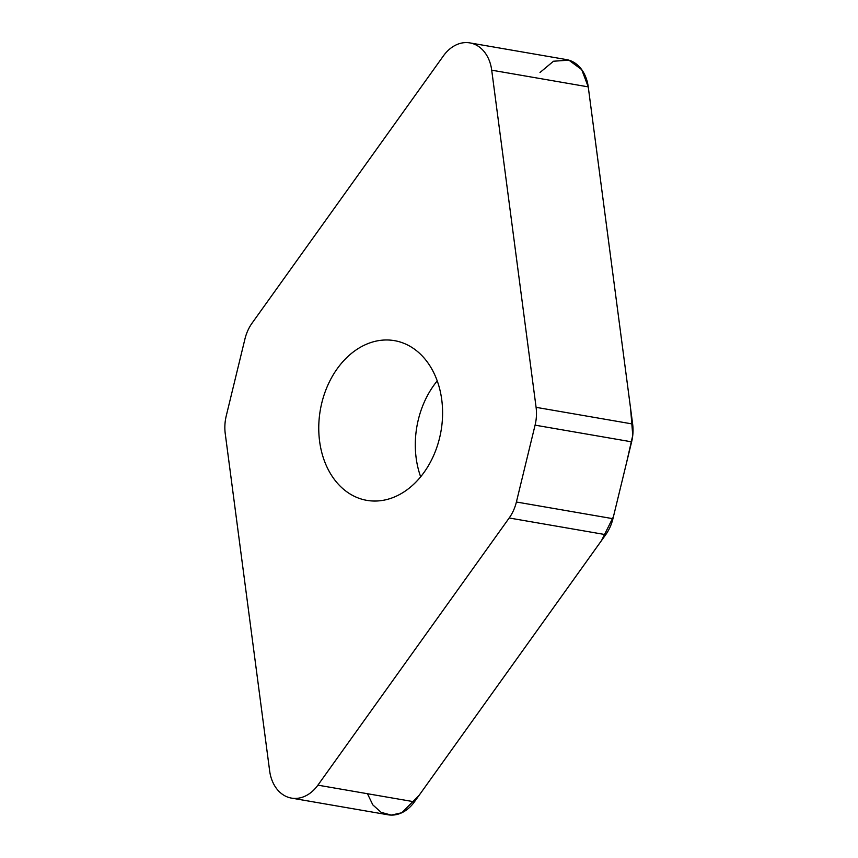 <?xml version="1.0" encoding="UTF-8"?>
<svg xmlns="http://www.w3.org/2000/svg" width="858" height="858" viewBox="0 0 858 858"><rect width="100%" height="100%" fill="white"/><g stroke="black" fill="none" stroke-linecap="round" stroke-linejoin="round"><path stroke-width="1.29" d="M226.255 415.862A37.72 28.518 -80.2 0 0 225.246 433.676L269.637 770.816A37.441 28.303 -80.2 0 0 291.473 798.112A37.441 28.303 -80.2 0 0 317.9 785.156L509.191 517.985A37.72 28.518 -80.2 0 0 516.398 502.005L535.081 425.15A37.72 28.518 -80.2 0 0 536.089 407.336L491.709 70.184A37.441 28.303 -80.2 0 0 469.873 42.9A37.441 28.303 -80.2 0 0 443.436 55.856L252.145 323.026A37.72 28.518 -80.2 0 0 244.938 338.996L226.255 415.862M469.873 42.9L566.409 59.577A37.441 28.303 99.8 0 1 588.245 86.873L632.636 424.013A37.72 28.518 99.8 0 1 631.627 441.838L612.944 518.693A37.72 28.518 99.8 0 1 605.737 534.673L414.446 801.833A37.441 28.303 99.8 0 1 388.009 814.789L291.473 798.112M437.226 380.898A81.038 61.261 -80.2 0 0 416.151 457.979A81.038 61.261 -80.2 0 0 420.656 476.791M441.741 399.721A81.038 61.261 99.8 0 1 366.87 500.364A81.038 61.261 99.8 0 1 319.605 441.291A81.038 61.261 99.8 0 1 394.466 340.647A81.038 61.261 99.8 0 1 441.741 399.721M367.46 793.714L372.822 804.89L381.145 812.354L391.28 815.1L401.844 812.74L419.176 795.227L601.544 540.519L613.438 516.645L626.597 462.516L632.754 435.36L630.566 408.301L588.245 86.873L581.703 69.627L568.886 60.167L553.496 61.229L540.004 72.501M414.446 801.833L317.9 785.156M605.737 534.673L509.191 517.985M516.398 502.005L612.944 518.693M631.627 441.838L535.081 425.15M536.089 407.336L632.636 424.013M588.245 86.873L491.709 70.184"/></g></svg>

